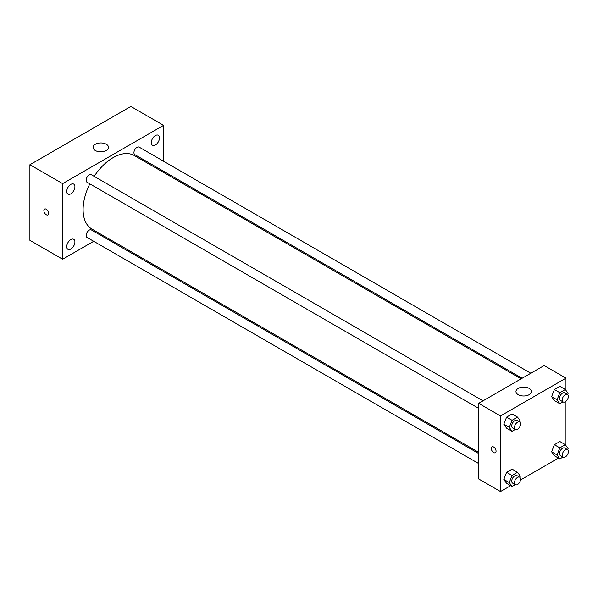 <?xml version="1.0" encoding="UTF-8"?>
<svg xmlns="http://www.w3.org/2000/svg" width="598" height="598" viewBox="0 0 598 598"><rect width="100%" height="100%" fill="white"/><g stroke="black" fill="none" stroke-linecap="round" stroke-linejoin="round"><path stroke-width="0.9" d="M93.714 241.293L62.641 259.233L29.9 240.329L29.9 164.727L130.842 106.451L163.575 125.348L163.575 161.228M155.39 135.559A5.786 3.341 120 0 0 151.608 140.657A5.786 3.341 120 0 0 152.497 145.292A5.786 3.341 120 0 0 158.283 141.95A5.786 3.341 120 0 0 158.283 135.268A5.786 3.341 120 0 0 155.39 135.559M70.818 184.386A5.786 3.341 120 0 0 67.043 189.484A5.786 3.341 120 0 0 67.925 194.118A5.786 3.341 120 0 0 73.718 190.777A5.786 3.341 120 0 0 73.718 184.094A5.786 3.341 120 0 0 70.818 184.386M70.818 239.574A5.786 3.341 120 0 0 67.043 244.672A5.786 3.341 120 0 0 67.925 249.314A5.786 3.341 120 0 0 73.718 245.972A5.786 3.341 120 0 0 73.718 239.29A5.786 3.341 120 0 0 70.818 239.574M62.641 259.233L62.641 183.623L29.9 164.727M62.641 183.623L163.575 125.348M106.287 150.554A7.714 4.455 180 0 1 97.878 151.518A7.714 4.455 180 0 1 93.116 147.4A7.714 4.455 180 0 1 100.83 142.944A7.714 4.455 180 0 1 108.544 147.4A7.714 4.455 180 0 1 106.287 150.554M103.402 235.694L102.385 236.285M48.655 213.359A3.379 1.951 60 0 1 47.96 214.899A3.379 1.951 60 0 1 44.581 212.955A3.379 1.951 60 0 1 44.581 209.053A3.379 1.951 60 0 1 47.182 209.958A3.379 1.951 60 0 1 48.655 213.359M47.96 214.899A3.379 1.951 60 0 1 44.581 212.955A3.379 1.951 60 0 1 44.581 209.053M163.575 171.245L163.575 172.426M530.807 373.249L139.17 147.145A4.336 2.504 120 0 0 137.002 147.355A4.336 2.504 120 0 0 133.937 152.669A4.336 2.504 120 0 0 134.834 154.65L522.129 378.257M478.669 453.531L91.374 229.931A4.336 2.504 120 0 0 89.207 230.14A4.336 2.504 120 0 0 86.142 235.455A4.336 2.504 120 0 0 87.039 237.436L478.669 463.547M483.005 400.839L91.374 174.736A4.336 2.504 120 0 0 89.207 174.952A4.336 2.504 120 0 0 86.374 178.772A4.336 2.504 120 0 0 87.039 182.248L478.669 408.352M89.827 183.855A42.436 24.503 120 0 0 83.1 209.614A42.436 24.503 120 0 0 91.89 229.041L478.669 452.35M521.112 378.848L134.326 155.54A42.436 24.503 120 0 0 94.17 176.35M510.647 485.688L500.496 491.549L478.669 478.953L478.669 403.344L544.143 365.542L565.97 378.145L565.97 390.389M558.442 458.098L520.514 479.992M554.376 400.563L551.618 396.638L554.376 389.537L559.885 386.353L554.376 389.537L551.618 396.638L554.376 400.563L559.833 403.71L557.074 399.785L559.833 392.684L565.342 389.5L568.1 393.424L567.666 394.545M506.581 483.348L503.822 479.424L506.581 472.323L512.09 469.138L506.581 472.323L503.822 479.424L506.581 483.348L512.038 486.495L509.279 482.571L512.038 475.47L517.547 472.285L520.305 476.21L519.864 477.331M565.97 401.258L565.97 445.585M500.496 491.549L500.496 415.946L565.97 378.145M554.376 455.751L551.618 451.826L554.376 444.725L559.885 441.541L554.376 444.725L551.618 451.826L554.376 455.751L559.833 458.898L557.074 454.981L559.833 447.872L565.342 444.695L568.1 448.612L567.666 449.741M506.581 428.153L503.822 424.236L506.581 417.127L512.09 413.943L506.581 417.127L503.822 424.236L506.581 428.153L512.038 431.308L509.279 427.383L512.038 420.282L517.547 417.098L520.305 421.014L519.864 422.143M500.496 415.946L478.669 403.344M518.227 394.68A7.714 4.455 180 0 1 515.969 391.533A7.714 4.455 180 0 1 523.684 387.078A7.714 4.455 180 0 1 531.398 391.533A7.714 4.455 180 0 1 526.636 395.652A7.714 4.455 180 0 1 518.227 394.68M496.063 451.191A3.379 1.951 60 0 1 495.361 452.731A3.379 1.951 60 0 1 491.99 450.787A3.379 1.951 60 0 1 491.99 446.885A3.379 1.951 60 0 1 494.591 447.79A3.379 1.951 60 0 1 496.063 451.191M495.368 452.731A3.379 1.951 60 0 1 491.99 450.787A3.379 1.951 60 0 1 491.99 446.885M515.229 429.461L512.038 431.308M519.684 422.016L516.956 420.446A4.336 2.504 120 0 0 513.615 421.605A4.336 2.504 120 0 0 511.724 425.97A4.336 2.504 120 0 0 512.621 427.959L515.349 429.528A4.336 2.504 120 0 0 519.684 427.024A4.336 2.504 120 0 0 519.684 422.016A4.336 2.504 120 0 0 516.343 423.182A4.336 2.504 120 0 0 514.452 427.548A4.336 2.504 120 0 0 515.349 429.528M509.279 427.383L503.822 424.236M512.038 420.282L506.581 417.127M517.547 417.098L512.09 413.943M563.024 401.863L559.833 403.71M567.487 394.426L564.759 392.849A4.336 2.504 120 0 0 561.417 394.015A4.336 2.504 120 0 0 559.519 398.373A4.336 2.504 120 0 0 560.416 400.361L563.144 401.938A4.336 2.504 120 0 0 567.487 399.434A4.336 2.504 120 0 0 567.487 394.426A4.336 2.504 120 0 0 564.138 395.584A4.336 2.504 120 0 0 562.247 399.95A4.336 2.504 120 0 0 563.144 401.938M557.074 399.785L551.618 396.638M559.833 392.684L554.376 389.537M565.342 389.5L559.885 386.353M515.229 484.649L512.038 486.495M519.684 477.211L516.956 475.634A4.336 2.504 120 0 0 513.615 476.8A4.336 2.504 120 0 0 511.724 481.158A4.336 2.504 120 0 0 512.621 483.147L515.349 484.724A4.336 2.504 120 0 0 519.684 482.22A4.336 2.504 120 0 0 519.684 477.211A4.336 2.504 120 0 0 516.343 478.37A4.336 2.504 120 0 0 514.452 482.736A4.336 2.504 120 0 0 515.349 484.724M509.279 482.571L503.822 479.424M512.038 475.47L506.581 472.323M517.547 472.285L512.09 469.138M563.024 457.059L559.833 458.898M567.487 449.614L564.759 448.044A4.336 2.504 120 0 0 561.417 449.203A4.336 2.504 120 0 0 559.519 453.568A4.336 2.504 120 0 0 560.416 455.549L563.144 457.126A4.336 2.504 120 0 0 567.487 454.622A4.336 2.504 120 0 0 567.487 449.614A4.336 2.504 120 0 0 564.138 450.78A4.336 2.504 120 0 0 562.247 455.138A4.336 2.504 120 0 0 563.144 457.126M557.074 454.981L551.618 451.826M559.833 447.872L554.376 444.725M565.342 444.695L559.885 441.541"/></g></svg>
